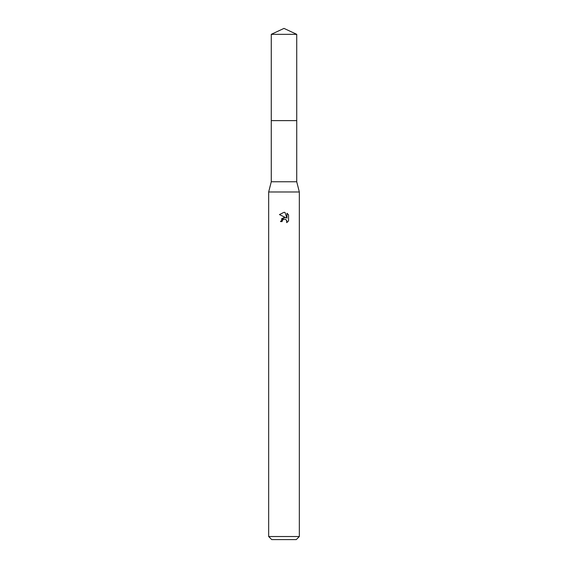 <?xml version="1.0" encoding="UTF-8"?>
<svg xmlns="http://www.w3.org/2000/svg" width="568" height="568" viewBox="0 0 568 568"><rect width="100%" height="100%" fill="white"/><g stroke="black" fill="none" stroke-linecap="round" stroke-linejoin="round"><path stroke-width="0.85" d="M271.27 34.336L296.73 34.336L284 28.4L271.27 34.336L271.263 120.622L296.737 120.622L296.73 181.76L299.336 191.984L299.336 536.533L268.664 536.533L271.731 539.6L296.269 539.6L299.336 536.533M296.73 34.336L296.737 120.622L271.263 120.622L271.27 181.76L296.73 181.76M271.27 181.76L268.664 191.984L299.336 191.984M282.083 221.577L282.346 220.462L282.083 221.577L280.471 221.577L284 217.544L285.952 217.778L279.442 214.569L284 212.326L284.987 212.432L286.975 218.155L286.975 213.256L288.558 214.853L288.558 220.902L286.726 222.656L286.797 220.618L285.47 219.298L284 219.17L284.738 219.12M286.556 220.178L286.726 222.656L288.558 220.902M285.952 217.778L285.143 217.565M284.014 217.544L281.337 219.049M283.617 219.284L282.346 220.462M288.558 214.853L286.975 213.256M284.987 212.432L284.099 212.333M284 212.326L279.442 214.569M268.664 191.984L268.664 536.533"/></g></svg>
